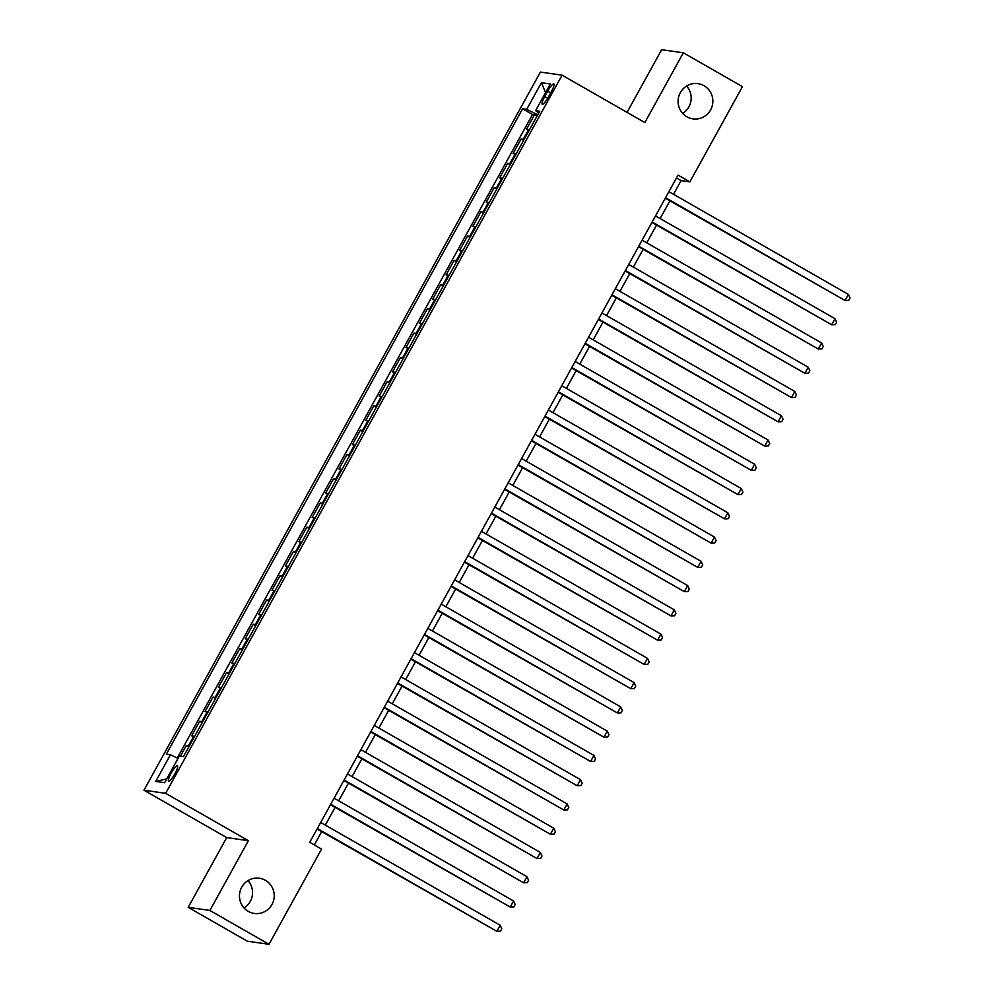 <?xml version="1.0" encoding="UTF-8"?>
<svg xmlns="http://www.w3.org/2000/svg" width="994" height="994" viewBox="0 0 994 994"><rect width="100%" height="100%" fill="white"/><g stroke="black" fill="none" stroke-linecap="round" stroke-linejoin="round"><path stroke-width="1.49" d="M247.966 880.609A17.793 17.383 -81.9 0 1 244.052 907.957M265.423 880.311A17.793 17.383 -81.9 0 1 254.327 913.449A17.793 17.383 -81.9 0 1 240.399 890.177A17.793 17.383 -81.9 0 1 265.423 880.311M686.593 86.043A17.793 17.383 -81.9 0 1 682.679 113.391M704.05 85.733A17.793 17.383 -81.9 0 1 692.955 118.87A17.793 17.383 -81.9 0 1 679.026 95.61A17.793 17.383 -81.9 0 1 704.05 85.733M174.907 773.705A8.896 1.764 -60.2 0 0 177.441 765.715A8.896 1.764 -60.2 0 0 171.154 773.17A8.896 1.764 -60.2 0 0 168.607 781.16A8.896 1.764 -60.2 0 0 174.907 773.705M188.201 907.348L209.883 910.454L248.388 840.7L226.707 837.594L188.201 907.348L247.307 941.194L268.989 944.3L321.559 849.075L309.743 842.303L678.045 175.106L689.873 181.877L742.443 86.652L683.338 52.806L661.656 49.7L627.052 112.372M226.707 837.594L143.968 790.218L540.401 72.077L562.095 75.171L165.65 793.324L143.968 790.218M529.442 129.866A11.12 0.857 -151.1 0 0 528.597 129.618L526.46 129.319L534.499 114.757L536.984 116.186M524.087 139.57A11.12 0.857 -151.1 0 0 523.242 139.322L521.104 139.023L523.589 140.452M521.104 139.023L513.066 153.573L515.203 153.884A11.12 0.857 -151.1 0 1 516.048 154.12M502.653 178.386A11.12 0.857 -151.1 0 0 501.808 178.15L499.671 177.839L507.71 163.277L510.195 164.706M489.259 202.652A11.12 0.857 -151.1 0 0 488.414 202.403L486.277 202.105L494.316 187.543L496.801 188.972M475.865 226.905A11.12 0.857 -151.1 0 0 475.02 226.669L472.883 226.359L480.922 211.809L483.419 213.238M462.471 251.171A11.12 0.857 -151.1 0 0 461.626 250.935L459.489 250.625L467.528 236.063L470.025 237.491M449.077 275.437A11.12 0.857 -151.1 0 0 448.232 275.189L446.095 274.891L454.134 260.329L456.631 261.757M435.683 299.691A11.12 0.857 -151.1 0 0 434.85 299.455L432.701 299.144L440.74 284.595L443.237 286.023M422.288 323.957A11.12 0.857 -151.1 0 0 421.456 323.721L419.306 323.41L427.345 308.848L429.843 310.277M408.894 348.211A11.12 0.857 -151.1 0 0 408.062 347.975L405.912 347.676L413.951 333.114L416.449 334.543M395.5 372.477A11.12 0.857 -151.1 0 0 394.668 372.241L392.531 371.93L400.557 357.38L403.055 358.809M382.118 396.743A11.12 0.857 -151.1 0 0 381.274 396.507L379.136 396.196L387.163 381.634L389.66 383.063M368.724 420.996A11.12 0.857 -151.1 0 0 367.879 420.76L365.742 420.462L373.769 405.9L376.266 407.329M355.33 445.262A11.12 0.857 -151.1 0 0 354.485 445.026L352.348 444.716L360.387 430.166L362.872 431.595M341.936 469.528A11.12 0.857 -151.1 0 0 341.091 469.292L338.954 468.982L346.993 454.42L349.478 455.848M328.542 493.782A11.12 0.857 -151.1 0 0 327.697 493.546L325.56 493.248L333.599 478.686L336.084 480.114M315.148 518.048A11.12 0.857 -151.1 0 0 314.303 517.812L312.166 517.501L320.205 502.952L322.69 504.368M301.754 542.314A11.12 0.857 -151.1 0 0 300.909 542.065L298.772 541.767L306.811 527.205L309.308 528.634M288.359 566.568A11.12 0.857 -151.1 0 0 287.514 566.332L285.377 566.021L293.416 551.471L295.914 552.9M274.965 590.834A11.12 0.857 -151.1 0 0 274.12 590.598L271.983 590.287L280.022 575.737L282.52 577.154M261.571 615.1A11.12 0.857 -151.1 0 0 260.739 614.851L258.589 614.553L266.628 599.991L269.125 601.42M248.177 639.353A11.12 0.857 -151.1 0 0 247.344 639.117L245.195 638.807L253.234 624.257L255.731 625.686M234.783 663.619A11.12 0.857 -151.1 0 0 233.95 663.383L231.801 663.073L239.84 648.523L242.337 649.939M221.389 687.885A11.12 0.857 -151.1 0 0 220.556 687.637L218.419 687.339L226.446 672.776L228.943 674.205M208.007 712.139A11.12 0.857 -151.1 0 0 207.162 711.903L205.025 711.592L213.051 697.043L215.549 698.471M194.613 736.405A11.12 0.857 -151.1 0 0 193.768 736.169L191.631 735.858L199.657 721.296L202.155 722.725M547.694 91.175L544.749 96.517A8.611 1.715 -60.2 0 0 542.277 104.258A8.611 1.715 -60.2 0 0 548.377 97.039L551.322 91.696A8.611 1.715 -60.2 0 0 553.795 83.956A8.611 1.715 -60.2 0 0 547.694 91.175L550.676 92.889M537.766 114.77L526.708 109.377L522.596 108.793L166.346 754.16L170.446 754.744L155.71 781.433L164.619 782.7L179.355 756.012L183.455 756.608L539.717 111.241L535.617 110.657L538.785 112.918M526.708 109.377L541.432 82.688L550.341 83.968L535.617 110.657M534.499 114.757L532.535 114.472L177.255 758.062M189.245 746.109A11.12 0.857 28.9 0 0 188.413 745.873L186.276 745.562L180.411 756.173M199.657 721.296L201.807 721.607A11.12 0.857 28.9 0 1 202.639 721.843M213.051 697.043L215.201 697.341A11.12 0.857 28.9 0 1 216.033 697.589M226.446 672.776L228.583 673.087A11.12 0.857 28.9 0 1 229.428 673.323M239.84 648.523L241.977 648.821A11.12 0.857 28.9 0 1 242.822 649.057M253.234 624.257L255.371 624.555A11.12 0.857 28.9 0 1 256.216 624.804M266.628 599.991L268.765 600.301A11.12 0.857 28.9 0 1 269.61 600.538M280.022 575.737L282.159 576.035A11.12 0.857 28.9 0 1 283.004 576.271M293.416 551.471L295.553 551.782A11.12 0.857 28.9 0 1 296.398 552.018M306.811 527.205L308.948 527.516A11.12 0.857 28.9 0 1 309.793 527.752M320.205 502.952L322.342 503.25A11.12 0.857 28.9 0 1 323.187 503.486M333.599 478.686L335.736 478.996A11.12 0.857 28.9 0 1 336.581 479.232M346.993 454.42L349.13 454.73A11.12 0.857 28.9 0 1 349.975 454.966M360.387 430.166L362.524 430.464A11.12 0.857 28.9 0 1 363.357 430.713M373.769 405.9L375.918 406.211A11.12 0.857 28.9 0 1 376.751 406.447M387.163 381.634L389.313 381.944A11.12 0.857 28.9 0 1 390.145 382.181M400.557 357.38L402.707 357.678A11.12 0.857 28.9 0 1 403.539 357.927M413.951 333.114L416.088 333.425A11.12 0.857 28.9 0 1 416.933 333.661M427.345 308.848L429.483 309.159A11.12 0.857 28.9 0 1 430.327 309.395M440.74 284.595L442.877 284.893A11.12 0.857 28.9 0 1 443.722 285.141M454.134 260.329L456.271 260.639A11.12 0.857 28.9 0 1 457.116 260.875M467.528 236.063L469.665 236.373A11.12 0.857 28.9 0 1 470.51 236.609M480.922 211.809L483.059 212.107A11.12 0.857 28.9 0 1 483.904 212.356M494.316 187.543L496.453 187.854A11.12 0.857 28.9 0 1 497.298 188.09M507.71 163.277L509.847 163.588A11.12 0.857 28.9 0 1 510.692 163.824M209.883 910.454L268.989 944.3M248.388 840.7L165.65 793.324M562.095 75.171L644.833 122.56L683.338 52.806M673.522 194.302L681.076 180.622L689.873 181.877M314.352 844.95L321.696 831.643M325.299 825.107L335.077 807.389M338.693 800.841L348.472 783.123M352.087 776.575L361.866 758.857M365.481 752.321L375.26 734.603M378.876 728.055L388.654 710.337M392.27 703.789L402.048 686.071M405.664 679.536L415.442 661.818M419.058 655.27L428.836 637.552M432.452 631.004L442.231 613.286M445.846 606.75L455.625 589.032M459.24 582.484L469.019 564.766M472.622 558.218L482.413 540.5M486.016 533.964L495.807 516.246M499.41 509.698L509.201 491.98M512.805 485.432L522.583 467.714M526.199 461.179L535.977 443.461M539.593 436.913L549.371 419.195M552.987 412.659L562.766 394.941M566.381 388.393L576.16 370.675M579.775 364.127L589.554 346.409M593.169 339.873L602.948 322.155M606.564 315.607L616.342 297.889M619.958 291.341L629.736 273.623M633.352 267.088L643.13 249.37M646.734 242.822L656.525 225.104M660.128 218.556L669.919 200.838M676.467 177.976L681.076 180.622M532.535 114.472L522.596 108.793M186.276 745.562L188.761 746.991M170.446 754.744L178.025 758.434M545.569 92.616L541.432 82.688M155.71 781.433L166.731 778.886M665.297 198.204L845.062 300.511L665.57 197.719M848.404 294.435L850.032 297.952L848.69 300.387L845.062 300.511L848.404 294.435L668.912 191.656M651.902 222.457L831.667 324.765L652.176 221.985M835.01 318.701L836.637 322.218L835.308 324.64L831.667 324.765L835.01 318.701L655.518 215.922M638.521 246.723L818.273 349.031L638.782 246.251M821.616 342.967L823.243 346.484L821.914 348.906L818.273 349.031L821.616 342.967L642.124 240.175M625.127 270.989L804.879 373.297L625.388 270.505M808.221 367.221L809.849 370.737L808.52 373.172L804.879 373.297L808.221 367.221L628.73 264.441M611.732 295.243L791.485 397.55L611.993 294.771M794.827 391.487L796.467 395.003L795.125 397.426L791.485 397.55L794.827 391.487L615.336 288.707M598.338 319.509L778.091 421.816L598.599 319.037M781.433 415.753L783.073 419.269L781.731 421.692L778.091 421.816L781.433 415.753L601.954 312.961M584.944 343.775L764.697 446.082L585.205 343.29M768.051 440.007L769.679 443.523L768.337 445.958L764.697 446.082L768.051 440.007L588.56 337.227M571.55 368.028L751.302 470.336L571.811 367.556M754.657 464.273L756.285 467.789L754.943 470.212L751.302 470.336L754.657 464.273L575.166 361.493M558.156 392.295L737.908 494.602L558.417 391.81M741.263 488.539L742.891 492.055L741.549 494.478L737.908 494.602L741.263 488.539L561.772 385.747M544.762 416.561L724.514 518.856L545.023 416.076M727.869 512.792L729.497 516.308L728.155 518.744L724.514 518.856L727.869 512.792L548.377 410.013M531.368 440.814L711.12 543.122L531.628 440.342M714.475 537.058L716.102 540.574L714.761 542.997L711.12 543.122L714.475 537.058L534.983 434.279M517.973 465.08L697.726 567.388L518.247 464.596M701.081 561.324L702.708 564.841L701.366 567.263L697.726 567.388L701.081 561.324L521.589 458.532M504.579 489.346L684.344 591.641L504.853 488.862M687.686 585.578L689.314 589.094L687.972 591.529L684.344 591.641L687.686 585.578L508.195 482.798M491.185 513.6L670.95 615.907L491.458 513.128M674.292 609.844L675.92 613.36L674.578 615.783L670.95 615.907L674.292 609.844L494.801 507.064M477.791 537.866L657.556 640.173L478.064 537.381M660.898 634.11L662.526 637.626L661.196 640.049L657.556 640.173L660.898 634.11L481.407 531.318M464.409 562.132L644.162 664.427L464.67 561.647M647.504 658.363L649.132 661.88L647.802 664.315L644.162 664.427L647.504 658.363L468.012 555.584M451.015 586.385L630.768 688.693L451.276 585.913M634.11 682.629L635.738 686.146L634.408 688.569L630.768 688.693L634.11 682.629L454.618 579.85M437.621 610.651L617.373 712.959L437.882 610.167M620.716 706.896L622.356 710.412L621.014 712.835L617.373 712.959L620.716 706.896L441.224 604.103M424.227 634.918L603.979 737.213L424.488 634.433M607.322 731.149L608.962 734.665L607.62 737.088L603.979 737.213L607.322 731.149L427.842 628.37M410.833 659.171L590.585 761.479L411.094 658.699M593.94 755.415L595.568 758.931L594.226 761.354L590.585 761.479L593.94 755.415L414.448 652.636M397.438 683.437L577.191 785.745L397.699 682.953M580.546 779.681L582.173 783.197L580.831 785.62L577.191 785.745L580.546 779.681L401.054 676.889M384.044 707.691L563.797 809.998L384.305 707.219M567.152 803.935L568.779 807.451L567.437 809.874L563.797 809.998L567.152 803.935L387.66 701.155M370.65 731.957L550.403 834.264L370.911 731.485M553.757 828.201L555.385 831.717L554.043 834.14L550.403 834.264L553.757 828.201L374.266 725.409M357.256 756.223L537.008 858.53L357.517 755.738M540.363 852.454L541.991 855.983L540.649 858.406L537.008 858.53L540.363 852.454L360.872 749.675M343.862 780.476L523.614 882.784L344.123 780.004M526.969 876.72L528.597 880.237L527.255 882.66L523.614 882.784L526.969 876.72L347.478 773.941M330.468 804.742L510.233 907.05L330.741 804.27M513.575 900.986L515.203 904.503L513.861 906.926L510.233 907.05L513.575 900.986L334.083 798.194M317.074 829.008L496.838 931.316L317.347 828.524M500.181 925.24L501.808 928.756L500.467 931.192L496.838 931.316L500.181 925.24L320.689 822.46M523.242 139.322L528.597 129.618M188.413 745.873L193.768 736.169M201.807 721.607L207.162 711.903M215.201 697.341L220.556 687.637M228.583 673.087L233.95 663.383M241.977 648.821L247.344 639.117M255.371 624.555L260.739 614.851M268.765 600.301L274.12 590.598M282.159 576.035L287.514 566.332M295.553 551.782L300.909 542.065M308.948 527.516L314.303 517.812M322.342 503.25L327.697 493.546M335.736 478.996L341.091 469.292M349.13 454.73L354.485 445.026M362.524 430.464L367.879 420.76M375.918 406.211L381.274 396.507M389.313 381.944L394.668 372.241M402.707 357.678L408.062 347.975M416.088 333.425L421.456 323.721M429.483 309.159L434.85 299.455M442.877 284.893L448.232 275.189M456.271 260.639L461.626 250.935M469.665 236.373L475.02 226.669M483.059 212.107L488.414 202.403M496.453 187.854L501.808 178.15M509.847 163.588L515.203 153.884M547.706 98.207L544.749 96.517"/></g></svg>
